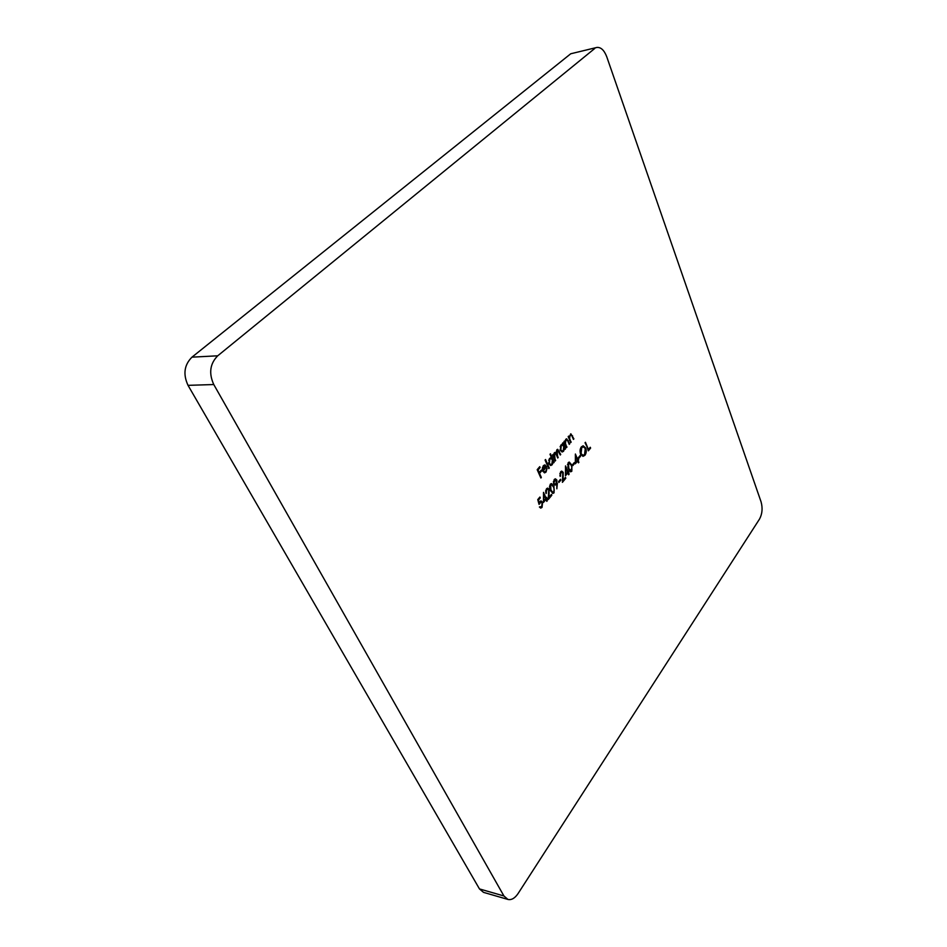 <?xml version="1.0" encoding="UTF-8"?>
<svg xmlns="http://www.w3.org/2000/svg" width="947" height="947" viewBox="0 0 947 947"><rect width="100%" height="100%" fill="white"/><g stroke="black" fill="none" stroke-linecap="round" stroke-linejoin="round"><path stroke-width="1.42" d="M580.641 454.169C579.682 451.423 579.931 448.985 581.363 446.854L583.222 445.812L585.696 448.002C586.631 450.748 586.382 453.175 584.938 455.282L583.103 456.312L580.641 454.169M575.35 463.793L575.397 454.027L577.765 459.626L578.321 458.952L578.676 459.78L578.108 460.455L578.901 462.314L578.463 462.846L577.67 460.988L575.35 463.793M571.834 471.215L570.745 471.807L568.354 468.966L568.188 462.692L569.301 462.1L571.716 464.906L571.834 471.215L570.437 471.748M560.979 472.636L560.162 476.483L560.636 471.772L561.784 471.133L563.205 472.364L563.134 480.2L565.466 477.371L565.821 478.211L562.411 482.343L562.778 472.979L561.808 472.174L559.831 473.737M557.357 483.207L556.848 488.806L556.812 483.787L555.096 485.148L553.687 483.964L554.22 479.49L555.439 478.839L556.895 480.105L556.741 483.775M546.821 489.682L545.993 493.576L546.466 488.806L547.686 488.131L549.106 489.362L549.035 497.305L551.438 494.405L551.805 495.234L548.301 499.483L548.68 489.99L547.709 489.197L546.206 489.658L545.626 490.937M537.754 499.614L539.908 497.021L540.287 497.862L538.5 500.016L539.186 502.526L541.021 500.904L542.584 502.312L542.051 507.403L540.82 508.077L539.423 507.036L541.708 506.527L542.098 502.845L541.08 501.946L539.056 504.384L537.754 499.614M566.519 447.611L563.962 441.598L564.412 441.065L564.874 442.154L565.75 439.325L566.72 438.792L569.703 443.835L569.254 444.356L567.431 440.237L565.986 440.154L565.43 443.22L566.519 447.611M555.202 461.035L552.586 454.986L553.036 454.442L553.498 455.495L554.279 452.82L556.102 452.879L556.836 449.813L557.724 449.328L560.731 454.477L560.281 455.01L557.736 450.287L557.073 450.654L557.747 458.017L556.422 454.951L555.167 453.293L554.528 453.66L555.202 461.035M548.822 468.599L545.093 460.076L545.555 459.532L549.284 468.043L548.822 468.599M540.879 478.01L537.186 469.676L539.754 466.67L540.133 467.522L538.038 469.972L539.174 472.541L541.27 470.091L541.637 470.943L539.553 473.405L541.353 477.454L540.879 478.01M596.835 47.457C600.895 47.054 604.21 50.179 606.778 56.856L761.057 501.803C762.797 508.125 762.299 513.878 759.53 519.051L518.104 893.518C514.896 898.253 511.498 900.218 507.923 899.437L503.922 895.969L213.773 384.541L188.027 385.346C182.901 374.302 184.215 364.915 191.969 357.161L570.745 53.766L596.835 47.457L570.745 53.766M191.969 357.161L217.727 355.8L594.74 48.486M217.727 355.8C209.962 363.695 208.648 373.284 213.773 384.541M545.673 471.357L547.07 468.292L546.052 472.032L544.655 472.837L542.761 471.18L542.311 468.635L543.306 465.735L544.703 464.965L546.703 466.753L543.294 470.766L544.643 471.926L545.673 471.357M550.006 454.311L550.467 453.779L554.149 462.278L553.699 462.823L553.237 461.769L552.208 464.74L550.763 465.51L548.881 463.912L549.497 458.455L551.58 457.946L550.006 454.311M562.482 443.338L562.932 442.805L565.489 448.831L565.039 449.363L564.601 448.322L563.595 451.234L562.21 451.979L560.34 450.381L560.944 444.983L562.956 444.451L562.482 443.338M570.721 442.628L568.188 436.626L568.626 436.105L569.088 437.183L570.911 433.844L573.882 438.875L573.444 439.408L571.633 435.289L570.201 435.206L569.632 438.248L570.721 442.628M543.471 502.443L543.507 492.369L546.028 498.051L546.632 497.329L547.248 500.774L546.786 501.342L545.946 499.448L543.471 502.443M554.066 492.807L552.894 493.423L550.467 490.593L550.29 484.213L551.485 483.597L553.948 486.391L554.066 492.807L552.586 493.375M558.908 482.461L558.552 481.621L560.494 479.265L560.849 480.105L558.908 482.461M565.466 475.796L565.501 465.924L567.916 471.559L568.484 470.86L569.076 474.258L568.626 474.79L567.821 472.92L565.466 475.796M572.734 465.711L572.379 464.882L574.273 462.598L574.628 463.426L572.734 465.711M578.759 458.419L578.416 457.59L580.286 455.329L580.629 456.158L578.759 458.419M588.347 450.831L585.435 442.273L588.43 449.494L590.265 447.268L590.608 448.085L588.347 450.831M507.923 899.437L483.515 892.358L479.466 888.925L188.027 385.346M539.352 467.131L540.133 467.522M539.518 467.51L538.038 469.972M537.423 469.961L539.174 472.541M540.867 470.564L541.637 470.943M541.021 470.919L539.553 473.405M538.938 473.382L541.353 477.454M546.407 469.807L545.436 472.02L546.052 472.032M545.436 472.02L544.347 472.79M544.407 464.989L545.365 465.131M544.75 465.119L546.703 466.753M546.088 466.741L543.294 470.766M542.678 470.754L544.324 471.866M542.382 469.819L545.91 466.551L544.845 465.841L543.661 466.457L543.022 469.961M544.525 465.877L542.418 467.64M543.045 466.445L543.661 466.457M545.152 460.005L549.284 468.043M550.065 454.252L554.149 462.278M552.456 462.988L551.592 464.717L552.208 464.74M551.592 464.717L550.456 465.462M550.527 457.756L551.58 457.946M548.55 462.811L550.467 464.515M550.657 458.608L548.633 460.266M552.385 459.804L550.953 458.573L549.828 459.188L549.343 463.367L550.763 464.563L551.9 463.971L552.385 459.804M549.213 459.177L549.828 459.188M548.727 463.355L549.343 463.367M552.634 454.915L553.498 455.495M554.895 452.382L556.102 452.879M557.416 449.387L560.731 454.477M555.889 452.879L558.197 457.472M553.332 455.495L555.652 460.491M562.518 443.291L565.489 448.831M563.808 449.576L562.98 451.234L563.595 451.234M562.98 451.234L561.902 451.944M561.938 444.285L562.956 444.451M560.044 449.482L561.902 451.009M562.045 445.173L560.103 446.7M563.773 446.368L562.34 445.126L561.263 445.717L560.79 449.849L562.198 451.056L563.299 450.476L563.773 446.368M560.648 445.717L561.263 445.717M560.174 449.837L560.79 449.849M563.998 441.551L564.874 442.154M566.413 438.84L569.703 443.835M564.72 442.154L565.43 443.22M564.814 443.208L566.969 447.079M568.224 436.579L569.088 437.183M570.615 433.892L573.882 438.875M568.934 437.183L569.632 438.248M569.029 438.236L571.159 442.107M539.518 497.495L540.287 497.862M539.672 497.838L538.5 500.016M537.884 499.992L539.186 502.526M540.725 500.927L542.584 502.312M541.968 502.277L542.382 503.887M542.406 504.183L541.435 507.379L542.051 507.403M541.435 507.379L540.512 508.018M539.601 506.811L540.429 506.976M540.773 501.993L540.027 502.561M539.411 502.537L538.819 503.496M543.424 493.529L546.028 498.051M546.241 497.802L546.999 498.169M546.395 498.134L545.792 498.868L546.407 498.891M545.792 498.868L547.248 500.774M543.471 501.673L545.946 499.448M544.016 500.49L545.567 498.619L543.98 495.056L543.46 500.466M545.626 492.215L546.455 493.02M547.366 488.167L549.106 489.362M548.502 489.339L548.775 490.238M551.047 494.879L551.805 495.234M551.19 495.21L548.384 498.619M547.402 489.244L546.206 489.658M551.166 483.621L553.948 486.391M553.332 486.367L554.208 489.291M554.232 490.653L553.45 492.783M551.201 484.663L550.065 485.018L549.497 486.699M549.591 487.883L552.551 492.31M550.681 485.042L550.929 490.037L552.859 492.381L553.711 491.955L554.196 489.22L553.486 486.936L551.521 484.615L550.065 485.018M556.303 484.485L556.812 483.787M555.7 484.473L554.788 485.101M555.131 478.874L556.895 480.105M556.28 480.082L556.741 483.183M555.179 479.892L553.368 481.644M553.415 483.077L554.741 484.035M554.125 483.361L555.049 484.095L556.031 483.55L556.41 480.603L555.487 479.845L553.51 483.349M553.948 480.342L554.563 480.366M560.091 479.75L560.849 480.105M560.245 480.082L558.694 481.964M559.855 475.418L560.624 475.927M561.464 471.168L563.205 472.364M562.589 472.352L562.838 473.121M565.063 477.856L565.821 478.211M565.205 478.188L562.494 481.49M561.512 472.233L560.364 472.624M565.418 467.131L567.916 471.559M568.093 471.346L568.839 471.689M568.236 471.677L567.655 472.364L568.271 472.387M567.655 472.364L569.076 474.258M565.454 475.039L567.821 472.92M565.986 473.891L567.466 472.091L565.951 468.564L565.454 473.879M568.993 462.136L571.716 464.906M571.112 464.894L571.858 467.191M571.952 469.31L571.219 471.204M569.029 463.166L567.431 464.823M567.632 466.883L570.39 470.706M568.555 463.509L568.804 468.434L570.698 470.777L571.952 467.7L571.278 465.439L569.348 463.119L567.951 463.497M573.882 463.083L574.628 463.426M574.024 463.414L572.521 465.226M575.314 455.258L577.765 459.626M577.93 459.425L578.676 459.78M578.061 459.769L577.504 460.443L578.108 460.455M577.504 460.443L578.901 462.314M575.35 463.047L577.67 460.988M575.871 461.923L577.327 460.159L575.835 456.643L575.35 461.911M579.884 455.815L580.629 456.158M580.026 456.146L578.558 457.922M582.914 445.836L585.696 448.002M585.092 447.99L585.364 448.783M585.518 452.5L584.335 455.27L584.938 455.282M584.335 455.27L582.796 456.288M580.345 453.329L582.725 455.306M583.021 446.83L581.115 447.647L580.132 449.896M585.258 448.523L583.328 446.806L581.73 447.659L581.067 453.637L583.032 455.341L584.583 454.477L585.258 448.523M581.115 447.647L581.73 447.659M580.464 453.637L581.067 453.637M585.033 442.746L588.43 449.494M589.863 447.753L590.608 448.085M590.005 448.085L588.146 450.334M479.466 888.925L503.922 895.969M558.718 451.21L559.322 451.21M556.576 455.116L557.191 455.128M553.948 457.934L554.563 457.946M567.798 440.769L568.413 440.769M565.43 444.901L566.046 444.912M571.988 435.821L572.592 435.821M569.644 439.929L570.248 439.941M550.314 490.013L550.929 490.037M568.188 468.41L568.804 468.434M544.643 471.926L544.028 471.902M544.845 465.841L544.229 465.817M550.953 458.573L550.337 458.561M550.763 464.563L550.148 464.551M557.736 450.287L557.12 450.275M555.167 453.293L554.563 453.282M562.34 445.126L561.725 445.126M562.198 451.056L561.595 451.044M566.708 439.728L566.105 439.716M570.911 434.768L570.295 434.768M540.725 507.047L540.11 507.024M541.08 501.946L540.465 501.91M547.709 489.197L547.094 489.173M551.521 484.615L550.905 484.592M552.859 492.381L552.243 492.357M555.049 484.095L554.433 484.071M555.487 479.845L554.871 479.833M561.808 472.174L561.204 472.162M569.348 463.119L568.745 463.107M570.698 470.777L570.082 470.754M583.328 446.806L582.725 446.806M583.032 455.341L582.429 455.329"/></g></svg>
